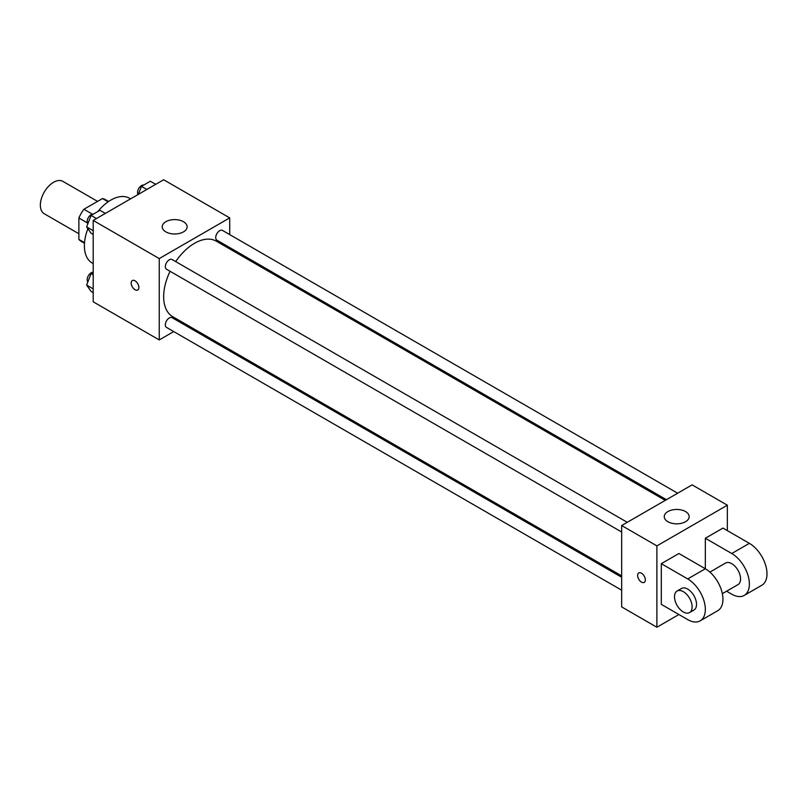 <?xml version="1.0" encoding="UTF-8"?>
<svg xmlns="http://www.w3.org/2000/svg" width="807" height="807" viewBox="0 0 807 807"><rect width="100%" height="100%" fill="white"/><g stroke="black" fill="none" stroke-linecap="round" stroke-linejoin="round"><path stroke-width="1.21" d="M97.566 201.387L62.906 181.373A18.682 10.784 120 0 0 48.501 186.377A18.682 10.784 120 0 0 40.35 205.18A18.682 10.784 120 0 0 44.224 213.734L78.884 233.748M92.422 214.168L83.928 209.265L102.469 198.562A24.119 13.921 120 0 1 105.253 199.551L108.592 201.478M84.523 242.665L78.884 239.407A24.119 13.921 120 0 0 81.144 241.323L84.483 243.25M78.884 239.407L78.884 218.001A24.119 13.921 120 0 1 83.928 209.265M87.378 222.903L78.884 218.001M108.108 201.821L102.469 198.562M87.882 228.694A37.364 21.577 120 0 0 84.392 245.863A37.364 21.577 120 0 0 92.129 262.971L93.198 263.586M130.563 198.865L129.493 198.25A37.364 21.577 120 0 0 97.788 211.585M173.727 331.576L159.251 339.939L93.198 301.798L93.198 220.432L163.66 179.759L229.713 217.89L229.713 234.605M186.124 324.424L184.944 325.11M170.065 271.293A43.598 25.168 120 0 0 163.66 296.714A43.598 25.168 120 0 0 172.688 316.667L621.662 575.885M665.261 500.37L216.286 241.162A43.598 25.168 120 0 0 175.674 261.579M229.713 247.557L229.713 248.919M159.251 339.939L159.251 258.573L229.713 217.89M677.648 493.218L222.48 230.429A5.609 3.238 120 0 0 218.162 231.932A5.609 3.238 120 0 0 215.711 237.571A5.609 3.238 120 0 0 216.871 240.143L666.431 499.694M621.662 577.247L172.103 317.696A5.609 3.238 120 0 0 167.775 319.189A5.609 3.238 120 0 0 165.334 324.838A5.609 3.238 120 0 0 166.494 327.4L621.662 590.189M621.662 532.015L166.494 269.225A5.609 3.238 -60 0 1 166.494 262.749A5.609 3.238 -60 0 1 172.103 259.521L627.261 522.311M159.251 258.573L93.198 220.432M165.859 231.881A12.458 7.192 180 0 1 162.207 226.787A12.458 7.192 180 0 1 174.665 219.605A12.458 7.192 180 0 1 187.123 226.787A12.458 7.192 180 0 1 179.436 233.435A12.458 7.192 180 0 1 165.859 231.881M138.885 287.494A5.447 3.147 60 0 1 137.755 289.995A5.447 3.147 60 0 1 132.308 286.848A5.447 3.147 60 0 1 132.308 280.554A5.447 3.147 60 0 1 136.504 282.016A5.447 3.147 60 0 1 138.885 287.494M137.755 289.985A5.447 3.147 60 0 1 132.308 286.838A5.447 3.147 60 0 1 132.308 280.554M678.909 614.531L656.888 627.241L621.662 606.904L621.662 525.539L692.124 484.866L727.349 505.202L727.349 530.623M93.198 234.474L91.08 233.253L86.631 226.918L91.08 215.449L99.977 210.314L105.354 213.421M93.198 230.711L86.631 226.918M96.457 218.556L91.08 215.449M93.319 214.158A5.609 3.238 120 0 0 89.254 216.286A5.609 3.238 120 0 0 87.166 221.532A5.609 3.238 120 0 0 87.872 223.731M138.36 194.366L141.457 186.367L150.364 181.232L155.731 184.329M146.834 189.463L141.457 186.367M143.696 185.075A5.609 3.238 120 0 0 139.631 187.204A5.609 3.238 120 0 0 137.543 192.439A5.609 3.238 120 0 0 138.128 194.497M93.198 292.648L91.08 291.428L86.631 285.093L91.08 273.623L93.198 272.403M93.198 288.886L86.631 285.093M93.198 274.854L91.08 273.623M93.198 272.322A5.609 3.238 120 0 0 89.194 274.541A5.609 3.238 120 0 0 87.166 279.706A5.609 3.238 120 0 0 87.872 281.905M638.751 572.94A5.447 3.147 -120 0 0 637.923 577.308A5.447 3.147 -120 0 0 641.484 582.109A5.447 3.147 -120 0 0 644.208 582.382A5.447 3.147 60 0 1 641.474 582.109A5.447 3.147 60 0 1 637.913 577.308A5.447 3.147 60 0 1 638.751 572.95A5.447 3.147 60 0 1 644.208 576.087A5.447 3.147 60 0 1 644.208 582.382M656.888 627.241L656.888 545.885L621.662 525.539L692.124 484.866M621.662 606.904L621.662 525.539M685.516 511.557A12.458 7.192 180 0 1 689.168 516.641A12.458 7.192 180 0 1 676.71 523.834A12.458 7.192 180 0 1 664.252 516.641A12.458 7.192 180 0 1 671.938 510.004A12.458 7.192 180 0 1 685.516 511.557M656.888 545.885L727.349 505.202M661.296 604.362L661.296 563.679L687.715 578.932A24.916 14.385 60 0 1 703.997 600.892A24.916 14.385 60 0 1 700.173 620.855A24.916 14.385 60 0 1 687.715 619.615L661.296 604.362M700.173 620.855L717.786 610.677A24.916 14.385 -120 0 0 721.609 590.714A24.916 14.385 -120 0 0 705.338 568.764L678.909 553.511L661.296 563.679M687.715 578.932L705.338 568.764L705.338 538.259L722.951 528.081L749.37 543.343A24.916 14.385 60 0 1 765.651 565.293A24.916 14.385 60 0 1 761.828 585.257L744.215 595.425A24.916 14.385 60 0 1 731.757 594.194L726.603 591.208M709.898 572.092L725.533 563.064A12.458 7.192 60 0 1 735.127 566.403A12.458 7.192 60 0 1 740.564 578.932A12.458 7.192 60 0 1 737.981 584.641L722.346 593.67M749.37 543.343L731.757 553.511L705.338 538.259M731.757 553.511A24.916 14.385 60 0 1 748.028 575.462A24.916 14.385 60 0 1 744.215 595.425M677.083 591.037L681.491 588.485A12.458 7.192 60 0 1 691.085 591.824A12.458 7.192 60 0 1 696.522 604.362A12.458 7.192 60 0 1 693.949 610.062L689.541 612.604A12.458 7.192 60 0 1 677.083 605.411A12.458 7.192 60 0 1 677.083 591.037A12.458 7.192 60 0 1 686.686 594.366A12.458 7.192 60 0 1 692.124 606.904A12.458 7.192 60 0 1 689.541 612.604"/></g></svg>
